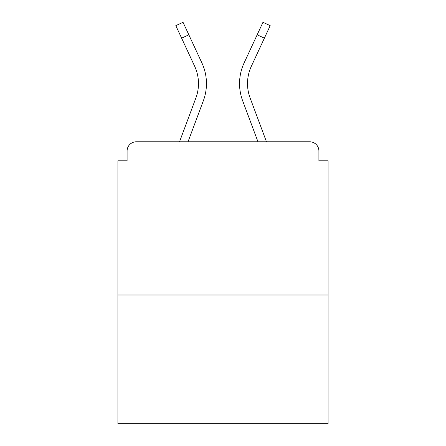<?xml version="1.0" encoding="UTF-8"?>
<svg xmlns="http://www.w3.org/2000/svg" width="446" height="446" viewBox="0 0 446 446"><rect width="100%" height="100%" fill="white"/><g stroke="black" fill="none" stroke-linecap="round" stroke-linejoin="round"><path stroke-width="0.67" d="M318.907 160.8L318.907 150.993L318.907 160.8L328.1 160.8L328.1 423.7L117.9 423.7L117.9 160.8L127.093 160.8L127.093 150.993L127.093 160.8M328.1 295.007L117.9 295.007M318.907 150.993A9.193 9.193 0 0 0 309.714 141.8L136.286 141.8A9.193 9.193 0 0 0 127.093 150.993M309.714 141.8L270.8 141.8M175.2 141.8L136.286 141.8M203.359 100.729L188.022 141.8L203.359 100.729A49.027 49.027 0 0 0 201.899 62.947L188.842 34.81L181.617 38.161L175.813 25.651L183.038 22.3L188.842 34.81M195.894 97.942L179.521 141.8L195.894 97.942A41.06 41.06 0 0 0 198.487 83.58A41.06 41.06 0 0 1 195.894 97.942A41.06 41.06 0 0 0 198.487 83.58A41.06 41.06 0 0 1 195.894 97.942A41.06 41.06 0 0 0 198.487 83.58A41.06 41.06 0 0 1 195.894 97.942A41.06 41.06 0 0 0 198.487 83.58A41.06 41.06 0 0 1 195.894 97.942M242.641 100.729L257.978 141.8L242.641 100.729A49.027 49.027 0 0 1 244.101 62.947L262.962 22.3L270.187 25.651L251.327 66.303A41.06 41.06 0 0 0 250.106 97.942L266.479 141.8L250.106 97.942A41.06 41.06 0 0 1 247.513 83.58A41.06 41.06 0 0 0 250.106 97.942A41.06 41.06 0 0 1 247.513 83.58A41.06 41.06 0 0 0 250.106 97.942A41.06 41.06 0 0 1 247.513 83.58A41.06 41.06 0 0 0 250.106 97.942A41.06 41.06 0 0 1 247.513 83.58A41.06 41.06 0 0 0 250.106 97.942M251.327 66.303A41.06 41.06 0 0 0 247.513 83.58A41.06 41.06 0 0 1 251.327 66.303A41.06 41.06 0 0 0 247.513 83.58A41.06 41.06 0 0 1 251.327 66.303A41.06 41.06 0 0 0 247.513 83.58A41.06 41.06 0 0 1 251.327 66.303A41.06 41.06 0 0 0 247.513 83.58A41.06 41.06 0 0 1 251.327 66.303A41.06 41.06 0 0 0 247.513 83.58M181.617 38.161L194.673 66.303A41.06 41.06 0 0 1 198.487 83.58A41.06 41.06 0 0 0 194.673 66.303A41.06 41.06 0 0 1 198.487 83.58M264.383 38.161L257.158 34.81"/></g></svg>
